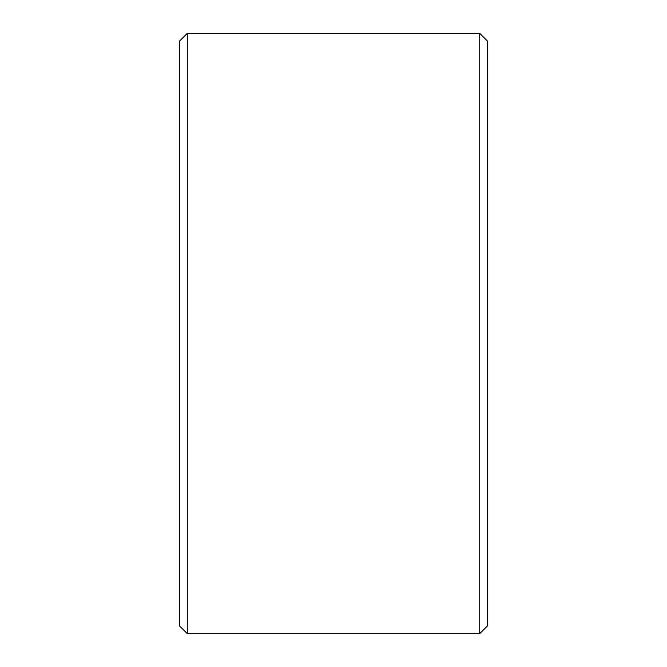 <?xml version="1.0" encoding="UTF-8"?>
<svg xmlns="http://www.w3.org/2000/svg" width="667" height="667" viewBox="0 0 667 667"><rect width="100%" height="100%" fill="white"/><g stroke="black" fill="none" stroke-linecap="round" stroke-linejoin="round"><path stroke-width="1" d="M487.427 41.046L487.427 625.954L479.723 633.65L479.723 33.35L487.427 41.046M187.277 633.65L179.573 625.954L179.573 41.046L187.277 33.35L187.277 633.65L479.723 633.65M187.277 33.35L479.723 33.35"/></g></svg>
